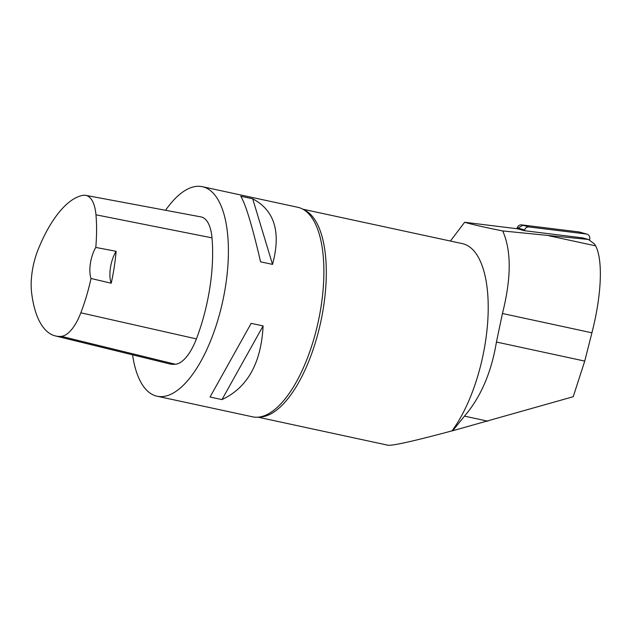 <?xml version="1.0" encoding="UTF-8"?>
<svg xmlns="http://www.w3.org/2000/svg" width="632" height="632" viewBox="0 0 632 632"><rect width="100%" height="100%" fill="white"/><g stroke="black" fill="none" stroke-linecap="round" stroke-linejoin="round"><path stroke-width="0.95" d="M589.411 240.144L589.624 239.449A4.25 4.053 105.6 0 0 586.338 234.014L529.063 226.959A4.25 4.053 105.6 0 0 524.615 229.953L524.386 230.696L582.751 237.893L588.392 239.465L594.483 243.952L595.636 245.848C603.094 260.281 601.609 295.097 591.923 332.803L502.44 313.496L496.436 342.031C491.38 372.509 480.731 397.212 464.488 416.14L453.302 429.965A106.911 43.995 102.2 0 1 452.749 430.732L573.224 396.714L584.734 361.085L591.923 332.803M586.338 234.014L578.912 231.936L523.162 225.071L516.929 228.721L517.197 227.875A4.25 4.053 -74.4 0 1 521.637 224.881L578.912 231.936A4.25 4.053 -74.4 0 1 579.489 232.055L586.907 234.132M588.392 239.465L502.693 230.933C485.684 227.552 472.997 224.668 464.631 222.274L517.648 228.808L524.386 230.696M548.979 235.783L595.636 245.848M502.693 230.933C511.462 250.58 511.375 278.104 502.44 313.496M450.395 241.045L464.631 222.274M452.749 430.732L451.991 430.874A106.374 43.774 -77.8 0 0 487.896 318.812A106.374 43.774 -77.8 0 0 462.34 243.62L302.91 209.216M451.991 430.874C413.999 441.073 392.662 445.852 387.969 445.22L258.03 417.183M85.731 195.343L200.984 216.91A45.551 18.747 102.2 0 1 211.997 237.853A107.179 44.106 102.2 0 1 196.402 338.902A45.551 18.747 102.2 0 1 175.42 364.245A107.179 44.106 102.2 0 1 169.242 363.803L55.355 335.924A103.948 42.779 102.2 0 1 31.6 292.569A42.32 17.412 102.2 0 1 38.125 249.561A103.948 42.779 102.2 0 1 82.997 195.343A42.32 17.412 102.2 0 1 85.731 195.343A42.32 17.412 102.2 0 1 95.969 214.801A103.948 42.779 102.2 0 1 95.788 247.436L116.122 251.299A21.433 8.824 -77.8 0 0 111.224 283.223A104.517 43.008 -77.8 0 0 116.122 251.299M111.224 283.223L91.024 278.491A103.948 42.779 102.2 0 1 80.841 312.808A42.32 17.412 102.2 0 1 61.351 336.35A103.948 42.779 102.2 0 1 55.355 335.924M91.024 278.491A21.433 8.824 102.2 0 1 95.788 247.436M165.568 210.282A107.179 44.106 102.2 0 1 202.319 186.693A107.179 44.106 102.2 0 1 224.368 293.066A107.179 44.106 102.2 0 1 163.641 396.462A107.179 44.106 102.2 0 1 157.107 396.225A107.179 44.106 102.2 0 1 132.57 354.829M202.319 186.693L297.806 207.296A107.179 44.106 102.2 0 1 298.596 207.486A107.179 44.106 102.2 0 1 307.863 212.945A107.179 44.106 102.2 0 1 318.315 321.364A107.179 44.106 102.2 0 1 264.073 415.832A107.179 44.106 102.2 0 1 259.128 417.065A107.179 44.106 102.2 0 1 252.587 416.828L157.107 396.225M272.518 264.389C281.208 232.228 274.604 210.361 252.697 198.804L240.768 196.228C245.627 204.112 252.239 225.972 260.582 261.814L272.518 264.389L252.697 198.804M221.974 399.598C247.468 387.685 261.182 363.123 263.102 325.922L251.165 323.347L210.037 397.022L221.974 399.598L263.102 325.922M251.165 323.347L210.037 397.022M524.615 229.953L517.197 227.875M521.637 224.881L529.063 226.959M303.952 209.832A106.374 43.774 102.2 0 1 320.764 321.893A106.374 43.774 102.2 0 1 259.231 417.049M61.351 336.35L175.42 364.245M95.969 214.801L211.997 237.853M80.841 312.808L196.402 338.902M487.92 421.196L464.488 416.14M584.734 361.085L496.436 342.031M454.566 430.234L453.302 429.965"/></g></svg>
